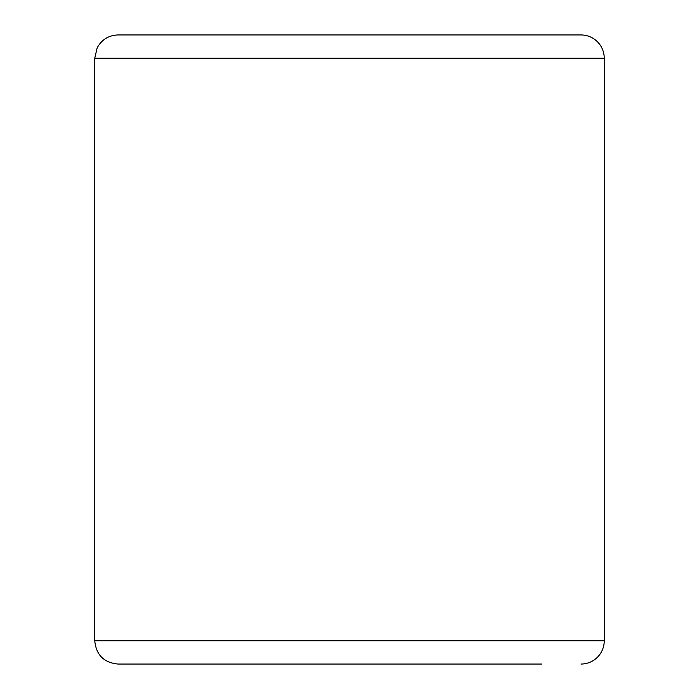 <?xml version="1.0" encoding="UTF-8"?>
<svg xmlns="http://www.w3.org/2000/svg" width="699" height="699" viewBox="0 0 699 699"><rect width="100%" height="100%" fill="white"/><g stroke="black" fill="none" stroke-linecap="round" stroke-linejoin="round"><path stroke-width="1.05" d="M581.009 664.05A23.224 23.224 0 0 0 604.233 640.826L604.233 58.174A23.224 23.224 0 0 0 581.009 34.95L117.991 34.95C108.563 35.317 101.608 39.66 97.135 47.96L94.767 58.174L94.767 640.826C96.139 654.928 103.88 662.669 117.991 664.05L541.908 664.05M157.092 34.95L349.5 34.95M94.767 640.826L604.233 640.826L604.233 58.174L94.767 58.174"/></g></svg>

